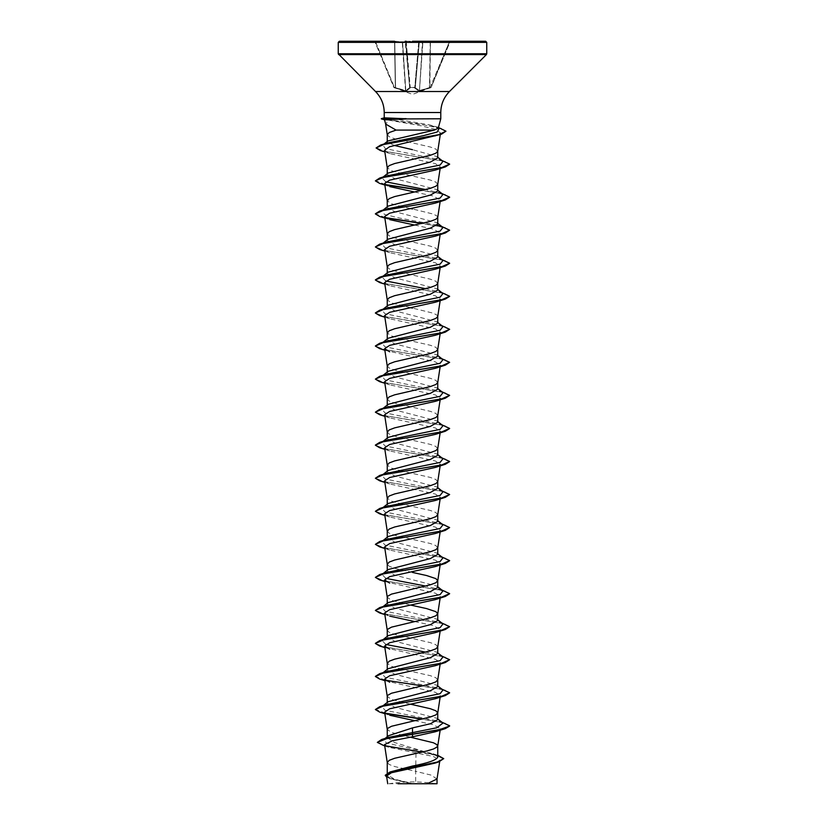 <?xml version="1.0" encoding="UTF-8"?>
<svg xmlns="http://www.w3.org/2000/svg" width="825" height="825" viewBox="0 0 825 825"><rect width="100%" height="100%" fill="white"/><g stroke="black" fill="none" stroke-linecap="round" stroke-linejoin="round"><path stroke-width="0.62" stroke-dasharray="4.12 3.09" d="M406.23 41.25L418.77 41.25L414.789 87.677A0.557 0.526 -175 0 0 415.326 87.203L419.296 41.755L415.295 87.574L419.296 41.755L415.326 87.203L414.769 87.367L415.326 87.203A0.557 0.526 -175 0 1 414.789 87.677L410.231 87.367L414.769 87.367L418.77 41.59L419.337 41.755L405.147 41.25L409.705 87.574L405.704 41.755L409.705 87.574L405.704 41.755L406.23 41.59L405.147 41.25A0.557 0.557 0 0 1 405.704 41.755A0.557 0.557 0 0 0 405.147 41.25A0.557 0.557 0 0 1 405.704 41.755A0.557 0.557 0 0 0 405.147 41.25M449.491 41.25L430.856 87.677L429.846 88.048L431.176 87.367L419.482 90.533L429.66 87.574L430.454 41.755L450.141 41.59L431.186 87.367L450.141 41.59L449.491 41.25L450.656 41.25A0.557 0.557 0 0 0 450.141 41.59A0.557 0.557 0 0 1 450.656 41.25M410.242 88.048L410.242 88.048A0.557 0.526 -5 0 1 409.705 87.574L405.817 90.533L409.705 87.574A0.557 0.526 -5 0 0 410.242 88.048M406.199 91.008L410.169 88.192L405.591 91.008L406.199 91.008L405.817 90.533L395.557 87.718L406.199 91.008M395.588 88.192L405.591 91.008L395.154 88.048L395.557 87.718L394.329 87.203L395.588 88.192M394.144 87.677L395.154 88.048L393.814 87.367L374.859 41.59L394.144 87.677A0.557 0.557 -22.5 0 1 393.814 87.367A0.557 0.557 157.5 0 0 394.144 87.677M412.5 783.75L435.847 783.75L412.5 783.75M384.491 119.769L388.833 120.172L385.646 124.059M381.315 118.924L384.852 119.78M485.636 41.25L412.5 41.25M438.261 128.133L437.848 127.287L429.33 124.792L393.566 118.779L440.777 118.779M437.023 778.996L431.011 775.077L415.666 771.334L415.666 783.575L412.345 783.575L394.587 779.192L387.255 774.819L393.061 770.952M416.006 753.421L415.666 771.334L394.649 766.538L389.173 764.476L387.255 762.496M437.745 757.237L436.518 755.298L394.659 742.572L387.255 737.684L388.493 735.735M437.745 719.637L436.858 718.245L394.649 707.252L387.255 703.117L388.152 701.724M437.745 686.596L436.848 685.204L394.659 674.211L387.255 670.075L388.132 668.683M437.745 679.81L435.827 677.738L430.351 675.675L403.229 669.57M437.745 653.555L436.848 652.163L394.649 641.169L387.255 637.034L388.162 635.642M437.735 646.934L435.827 644.696L430.351 642.634L394.649 634.373L389.173 632.311L387.255 630.331M437.745 620.513L436.838 619.121L394.639 608.128L387.255 603.993L388.162 602.601M437.745 587.472L436.838 586.08L394.649 575.087L387.255 570.952L388.142 569.559M437.745 554.431L436.848 553.039L394.649 542.046L387.255 537.91L388.152 536.518M437.735 547.81L435.827 545.572L430.351 543.51L394.649 535.25L389.173 533.187L387.255 531.207M437.745 521.39L436.858 519.998L394.659 509.004L387.255 504.869L388.162 503.477M437.735 514.769L435.827 512.531L430.351 510.469L403.229 504.364M437.745 488.348L436.838 486.956L394.639 475.963L387.255 471.828L388.162 470.436M437.735 481.728L435.827 479.49L430.351 477.427L403.229 471.323M437.745 455.307L436.838 453.915L394.649 442.922L387.255 438.787L388.152 437.394M437.735 448.687L435.827 446.449L430.351 444.386L394.649 436.126L389.173 434.063L387.255 432.083M437.745 422.266L436.858 420.874L394.649 409.881L387.255 405.745L388.152 404.353M437.735 415.645L435.827 413.407L430.351 411.345L394.649 403.085L389.173 401.022L387.255 399.042M437.745 389.225L436.848 387.832L394.659 376.839L387.255 372.704L388.152 371.312M437.735 382.604L435.827 380.366L430.351 378.304L394.649 370.043L389.173 367.981L387.255 366.001M437.745 356.183L436.838 354.791L394.649 343.798L387.255 339.663L388.162 338.271M437.735 349.563L435.827 347.325L430.351 345.262L403.229 339.157M437.745 323.142L436.838 321.75L394.639 310.757L387.255 306.622L388.162 305.229M437.735 316.522L437.26 315.325L433.486 313.252L412.5 308.096M437.745 290.101L436.848 288.709L394.649 277.716L387.255 273.58L388.152 272.188M437.735 283.48L435.827 281.243L430.351 279.18L394.649 270.92L389.173 268.857L387.255 266.877M437.745 257.06L436.848 255.667L394.659 244.674L387.255 240.539L388.132 239.147M437.735 250.439L435.827 248.201L430.351 246.139L394.649 237.878L389.173 235.816L387.255 233.836M437.745 224.018L436.838 222.626L394.649 211.633L387.255 207.498L388.162 206.106M437.735 217.398L437.26 216.202L433.486 214.129L412.5 208.972M437.745 190.977L436.838 189.585L394.639 178.592L387.255 174.457L388.162 173.064M437.735 184.357L435.827 182.119L430.351 180.056L403.229 173.951M437.745 157.936L436.838 156.544L412.5 149.676M437.735 151.315L435.827 149.078L430.351 147.015L394.649 138.755L389.173 136.692L387.255 134.712M410.334 737.179L391.514 732.466L387.255 729.455M410.407 704.148L391.514 699.425L387.255 696.413M402.487 669.405L391.514 666.383L387.255 663.372M410.407 605.024L391.514 600.301L387.255 597.29M412.5 572.426L394.649 568.291L389.173 566.228L387.255 564.248M402.487 504.199L391.514 501.177L387.255 498.166M402.487 471.157L391.514 468.136L387.255 465.125M402.487 338.993L391.514 335.971L387.255 332.96M410.407 307.653L391.514 302.93L387.255 299.918M410.407 208.529L403.229 206.993M402.487 206.828L391.514 203.806L387.255 200.795M402.487 173.786L391.514 170.765L387.255 167.753M394.113 145.396L387.255 141.983L387.925 140.941M384.532 744.645L389.101 747.357L433.342 756.484L439.9 760.176L434.961 763.115M386.543 776.026L391.617 779.099L410.798 783.544L387.729 783.75M415.666 783.575L427.164 783.75M387.915 737.519L384.017 739.303L386.265 742.902L432.877 753.689L437.745 756.721M377.334 742.118L385.502 745.81M422.008 752.122L439.209 755.783M385.254 775.242L393.669 779.408L412.345 783.575M382.016 745.15L437.745 755.618M386.708 777.119L390.761 778.821L412.283 783.564M388.833 120.172L420.75 125.74L435.311 129.329L440.54 132.928L435.095 136.259M384.584 150.274L390.091 153.636L435.456 163.659L440.385 166.99L435.311 170.063M384.615 183.511L389.689 186.584L384.852 185.037M414.593 192.008L433.218 196.02L440.385 200.032L435.311 203.105M384.615 216.552L389.689 219.625L384.852 218.078M414.593 225.05L433.218 229.061L440.385 233.073L435.311 236.146M384.615 249.593L389.689 252.667L435.373 262.752L440.385 266.114L435.311 269.187M384.615 282.635L389.689 285.708L435.342 295.783L440.385 299.155L435.311 302.228M384.615 315.676L389.689 318.749L435.363 328.835L440.385 332.197L435.311 335.27M384.852 350.243L435.353 361.876L440.385 365.238L435.311 368.311M384.615 381.758L389.689 384.832L435.353 394.907L440.385 398.279L435.311 401.352M384.615 414.8L389.689 417.873L435.373 427.958L440.385 431.32L435.311 434.393M384.615 447.841L389.689 450.914L435.342 460.989L440.385 464.362L435.311 467.435M384.615 480.882L389.689 483.955L435.363 494.041L440.385 497.403L435.311 500.476M384.615 513.923L389.689 516.997L435.353 527.072L440.385 530.444L435.311 533.517M384.615 546.965L389.689 550.038L435.353 560.123L440.385 563.485L435.311 566.558M384.852 581.532L435.363 593.165L440.385 596.527L435.322 599.6M384.615 613.047L389.689 616.12L384.852 614.573M414.593 621.545L433.207 625.556L440.385 629.568L435.311 632.641M384.852 647.615L435.373 659.247L440.385 662.609L435.311 665.682M384.852 680.656L435.342 692.278L440.385 695.65L435.311 698.723M384.615 712.171L389.689 715.244L384.852 713.697M414.593 720.668L433.238 724.68L440.385 728.692L435.311 731.765M384.233 117.862L393.566 118.779M442.953 723.061L438.89 721.246L384.883 710.212L382.047 706.54L386.11 704.725M442.953 690.02L438.89 688.205L384.883 677.17L382.037 673.499L386.11 671.684M442.963 656.978L438.89 655.163L425.648 652.142M385.739 644.428L382.047 640.458L386.11 638.643M442.953 623.937L438.89 622.122L384.883 611.088L382.047 607.417L386.11 605.602M441.808 589.988L425.648 586.059M385.739 578.346L382.037 574.375L382.48 574.076M383.388 573.581L386.11 572.56M442.963 557.855L438.89 556.04L384.873 545.005L382.047 541.334L382.48 541.035M383.388 540.54L386.11 539.519M442.953 524.813L438.89 522.998L384.883 511.964L382.047 508.293L382.48 507.994M383.388 507.499L386.11 506.478M442.963 491.772L438.89 489.957L384.883 478.923L382.037 475.252L386.11 473.437M442.953 458.731L438.89 456.916L384.873 445.882L382.047 442.21L382.48 441.911M383.388 441.416L386.11 440.395M442.953 425.69L438.89 423.875L384.883 412.84L382.037 409.169L386.11 407.354M442.963 392.648L438.89 390.833L384.883 379.799L382.037 376.128L386.11 374.313M442.953 359.607L438.89 357.792L384.883 346.758L382.047 343.087L386.11 341.272M442.953 326.566L438.89 324.751L384.883 313.717L382.037 310.045L382.48 309.746M383.388 309.251L386.11 308.23M442.963 293.525L438.89 291.71L425.648 288.688M385.739 280.974L382.047 277.004L386.11 275.189M442.953 260.483L438.89 258.668L384.883 247.634L382.047 243.963L386.11 242.148M437.178 225.122L399.3 218.017L384.543 214.469L382.037 210.922L386.11 209.107M441.808 193.493L425.648 189.564M385.739 181.851L382.047 177.88L386.11 176.065M442.953 161.36L438.89 159.545L385.368 148.603L382.79 144.963L383.347 144.581M384.337 144.076L387.121 143.045M437.848 127.287L439.178 128.339L429.33 124.792M445.325 723.236L422.513 718.967M385.316 713.212L375.375 709.263M445.325 690.195L422.513 685.926M385.316 680.171L375.385 676.366M445.325 657.154L383.718 646.779L375.385 643.325M445.325 624.113L383.254 613.635L375.375 610.149M445.325 591.071L383.264 580.594L375.375 577.108M445.325 558.03L383.254 547.553L375.375 544.067M445.325 524.989L383.254 514.511L375.375 511.026M445.325 491.948L383.264 481.47L375.375 477.984M445.325 458.906L383.707 448.532L375.385 445.077M445.325 425.865L383.264 415.387L375.375 411.902M445.325 392.824L383.264 382.346L375.375 378.861M445.325 359.782L383.707 349.408L375.385 345.953M445.325 326.741L383.718 316.367L375.385 312.912M445.325 293.7L383.718 283.326L375.385 279.871M445.325 260.659L383.254 250.181L375.375 246.696M445.325 227.618L422.513 223.348M385.316 217.594L375.385 213.788M445.325 194.576L422.513 190.307M385.316 184.553L375.375 180.613M445.325 161.535L383.769 151.161L376.097 147.706M441.169 128.339L416.78 123.492L381.676 118.924L425.257 125.194L440.23 128.329L445.954 131.474M449.625 726.062L441.849 722.597L421.771 719.132M385.853 713.594L379.675 712.099M449.615 692.887L441.282 689.432L379.675 679.058M449.625 659.979L441.746 656.494L379.675 646.016M449.625 626.938L441.736 623.452L379.675 612.975M449.615 593.763L441.282 590.308L379.675 579.934M449.615 560.722L441.282 557.267L379.675 546.893M449.625 527.814L441.736 524.329L379.675 513.851M449.625 494.773L441.746 491.287L379.675 480.81M449.615 461.598L441.282 458.143L379.675 447.769M449.615 428.557L441.282 425.102L379.675 414.728M449.625 395.649L441.746 392.164L379.675 381.686M449.625 362.608L441.736 359.123L379.675 348.645M449.625 329.567L441.736 326.081L379.675 315.604M449.615 296.392L441.293 292.937L379.675 282.562M449.615 263.35L441.282 259.896L379.675 249.521M449.625 230.443L441.849 226.978L421.771 223.513M385.853 217.975L379.675 216.48M449.615 197.268L441.55 193.865L421.771 190.472M385.853 184.934L379.675 183.439M449.615 164.227L441.416 160.803L380.304 150.521M394.546 41.25L402.559 41.755L394.762 41.755L395.557 87.718L394.762 41.755L375.509 41.755L394.546 41.755L395.34 87.574L394.546 41.25L374.344 41.25A0.557 0.557 0 0 1 374.859 41.59A0.557 0.557 0 0 0 374.344 41.25M418.77 41.25L419.853 41.25A0.557 0.557 0 0 0 419.296 41.755A0.557 0.557 0 0 1 419.853 41.25A0.557 0.557 0 0 0 419.296 41.755A0.557 0.557 0 0 1 419.853 41.25L419.337 41.755L419.853 41.25A0.557 0.557 0 0 0 419.296 41.755A0.557 0.557 0 0 1 419.853 41.25M423.968 783.75L398.021 783.75M381.315 118.645L384.594 117.851M414.831 88.192L418.801 91.008L414.831 88.192L415.326 87.718L419.183 90.533L415.295 87.574L419.337 41.755L422.957 41.25L419.482 90.533L422.441 41.755L419.337 41.755L414.831 88.192M419.409 91.008L429.412 88.192L419.409 91.008L422.751 41.755L430.454 41.25L429.443 87.718L430.238 41.755L422.751 41.755L419.409 91.008M429.846 88.048L449.491 41.755L430.454 41.755L429.846 88.048M410.231 87.367L409.674 87.203L410.231 87.367L406.23 41.59L418.77 41.59L406.23 41.59L410.211 87.677A0.557 0.526 -5 0 1 409.674 87.203A0.557 0.526 -5 0 0 410.211 87.677L410.231 87.367M415.295 87.574A0.557 0.526 -175 0 1 414.758 88.048A0.557 0.526 -175 0 0 415.295 87.574M409.674 87.718L405.663 41.755L409.674 87.718M405.518 90.533L402.249 41.755L405.518 90.533M402.559 41.755L405.663 41.755L402.559 41.755L405.817 90.533L402.559 41.755M486.75 42.364L338.25 42.364M486.75 53.78L338.25 53.78M486.42 54.574L338.58 54.574M449.47 91.523L375.53 91.523M440.777 112.52L384.223 112.52M375.509 41.755L394.329 87.203L375.509 41.755M431.155 87.429L412.5 94.411L393.845 87.429M435.847 783.75A148.5 148.5 0 0 0 389.153 783.75M387.255 774.819L387.255 773.097M387.255 737.684L387.255 736.715M387.255 703.117L387.255 702.426M387.255 670.075L387.255 669.384M387.255 637.034L387.255 636.343M387.255 603.993L387.255 603.302M387.255 570.952L387.255 570.261M387.255 537.91L387.255 537.219M387.255 504.869L387.255 504.178M387.255 471.828L387.255 471.137M387.255 438.787L387.255 438.096M387.255 405.745L387.255 405.054M387.255 372.704L387.255 372.013M387.255 339.663L387.255 338.972M387.255 306.622L387.255 305.931M387.255 273.58L387.255 272.889M387.255 240.539L387.255 239.848M387.255 207.498L387.255 206.807M387.255 174.457L387.255 173.766M387.255 141.983L387.255 141.467M439.9 760.176L439.684 761.609M432.877 753.689L437.745 755.308M384.739 745.986L389.101 747.357M390.761 778.821L391.617 779.099M440.54 132.928L440.292 134.578M440.385 166.99L440.148 168.517M440.385 200.032L440.148 201.558M440.385 233.073L440.148 234.599M440.385 266.114L440.148 267.64M440.385 299.155L440.148 300.682M440.385 332.197L440.148 333.723M440.385 365.238L440.148 366.764M440.385 398.279L440.148 399.805M440.385 431.32L440.148 432.847M440.385 464.362L440.148 465.888M440.385 497.403L440.148 498.929M440.385 530.444L440.148 531.97M440.385 563.485L440.148 565.012M440.385 596.527L440.148 598.053M440.385 629.568L440.148 631.094M440.385 662.609L440.148 664.135M440.385 695.65L440.148 697.177M440.385 728.692L440.148 730.218M438.89 721.246L441.808 722.153M438.89 688.205L441.808 689.112M438.89 655.163L441.808 656.071M438.89 622.122L441.808 623.03M438.89 556.04L441.808 556.947M438.89 522.998L441.808 523.906M438.89 489.957L441.808 490.865M438.89 456.916L441.808 457.823M438.89 423.875L441.808 424.782M438.89 390.833L441.808 391.741M438.89 357.792L441.808 358.7M438.89 324.751L441.808 325.658M438.89 291.71L441.808 292.617M438.89 258.668L441.808 259.576M438.89 225.627L441.808 226.535M438.89 159.545L441.808 160.452M434.62 126.266L438.446 127.483M436.858 718.245L437.745 718.946M382.047 706.54L383.192 705.633M437.745 685.905L436.848 685.193M382.037 673.499L383.192 672.592M437.745 652.864L436.848 652.152M382.047 640.458L383.192 639.55M437.745 619.822L436.848 619.111M382.047 607.417L383.192 606.509M437.745 586.781L436.848 586.07M382.037 574.375L383.192 573.468M437.745 553.74L436.848 553.028M382.047 541.334L383.192 540.427M437.745 520.699L436.858 519.998M382.047 508.293L383.192 507.385M437.745 487.657L436.848 486.946M382.037 475.252L383.192 474.344M437.745 454.616L436.848 453.905M382.047 442.21L382.903 441.53M437.745 421.575L436.858 420.874M382.037 409.169L383.192 408.262M437.745 388.534L436.848 387.822M382.037 376.128L383.192 375.22M437.745 355.493L436.848 354.781M382.047 343.087L383.192 342.179M437.745 322.451L436.848 321.74M382.037 310.045L383.192 309.138M437.745 289.41L436.848 288.698M382.047 277.004L383.192 276.097M437.745 256.369L436.848 255.657M382.047 243.963L382.903 243.282M437.745 223.328L436.848 222.616M382.037 210.922L383.192 210.014M437.745 190.286L436.848 189.575M382.047 177.88L383.192 176.973M437.745 157.245L436.848 156.533M382.79 144.963L384.007 144.014M390.091 153.636L384.842 151.934M389.689 252.667L384.852 251.12M389.689 285.708L384.852 284.161M389.689 318.749L384.852 317.202M389.689 384.832L384.852 383.285M389.689 417.873L384.852 416.326M389.689 450.914L384.852 449.367M389.689 483.955L384.852 482.408M389.689 516.997L384.852 515.45M389.689 550.038L384.852 548.491M385.141 738.406L384.017 739.303"/><path stroke-width="1.24" d="M384.491 119.769L381.315 118.924L406.488 118.924L384.491 119.769L385.646 124.07L396.093 130.092L434.404 130.092L438.261 128.133L440.777 118.779L406.488 118.924M412.5 41.25L485.636 41.25L486.75 42.364L338.25 42.364L339.364 41.25L394.546 41.25M385.141 738.406L388.482 735.725L412.5 727.898L412.5 736.797L392.442 740.726L384.532 744.645L387.265 762.578L389.173 760.341L394.649 758.278L426.525 751.049L433.486 748.987L437.26 746.924L437.26 744.851L433.486 742.789L410.334 737.179M437.745 755.308L443.706 758.618L437.704 761.96L390.019 771.983L412.5 766.033C427.814 763.104 436.229 760.176 437.745 757.237L437.745 745.893M412.5 727.898L430.361 723.762L437.745 719.637L437.745 712.852L435.827 710.779L430.351 708.716L410.407 704.148M384.852 713.697L379.675 712.099L375.375 709.541L383.264 706.056L445.325 695.578L435.311 698.723L389.627 708.809L384.615 712.171L387.265 729.537L387.74 728.331L391.514 726.268L430.351 716.977L435.827 714.914L437.745 712.852M383.192 705.633L388.152 701.714L430.351 690.731L437.745 686.596L437.745 679.81L435.827 681.873L430.351 683.935L391.514 693.227L387.74 695.289L387.265 696.496L384.615 679.13L389.689 682.203M383.192 672.592L388.132 668.683L430.341 657.69L437.745 653.555L437.745 646.852M384.852 647.615L379.675 646.016L375.375 643.459L383.264 639.973L445.325 629.496L435.311 632.641L389.647 642.727L384.615 646.088L387.265 663.455L389.173 661.217L394.649 659.154L430.351 650.894L435.827 648.832L437.735 646.934L440.148 631.094M388.162 635.642L430.351 624.649L437.745 620.513L437.745 613.728L435.827 611.655L426.525 608.561L410.407 605.024M384.852 614.573L379.675 612.975L375.375 610.417L383.264 606.932L445.325 596.454L435.322 599.6L389.637 609.685L384.615 613.047L387.265 630.413L387.74 629.217L391.514 627.144L430.351 617.853L435.827 615.79L437.745 613.728M383.192 606.509L388.152 602.59L430.361 591.607L437.745 587.472L437.745 580.687L435.827 578.614L426.525 575.52L412.5 572.426M384.852 581.532L379.675 579.934L375.375 577.376L383.254 573.891L445.325 563.413L435.311 566.558L389.658 576.634L384.615 580.006L387.265 597.372L387.74 596.176L391.514 594.103L430.351 584.812L435.827 582.749L437.745 580.687M383.192 573.468L388.142 569.559L430.351 558.566L437.745 554.431L437.745 547.728M384.852 548.491L379.675 546.893L375.375 544.335L383.264 540.849L445.325 530.372L435.311 533.517L389.627 543.603L384.615 546.965L387.265 564.331L389.173 562.093L394.649 560.031L430.351 551.77L435.827 549.708L437.735 547.81L440.148 531.97M383.192 540.427L388.152 536.508L430.341 525.525L437.745 521.39L437.745 514.687M435.311 500.476L389.658 510.551L384.615 513.923L387.265 531.29L389.173 529.052L394.649 526.989L430.351 518.729L435.827 516.667L437.735 514.769L440.148 498.929M383.192 507.385L388.152 503.467L430.351 492.484L437.745 488.348L437.745 481.645M384.852 482.408L379.675 480.81L375.375 478.252L383.254 474.767L445.325 464.289L435.311 467.435L389.637 477.52L384.615 480.882L387.265 498.248L389.173 496.011L394.649 493.948L430.351 485.688L435.827 483.625L437.735 481.728L440.148 465.888M388.162 470.436L430.361 459.442L437.745 455.307L437.745 448.604M384.852 449.367L379.675 447.769L375.375 445.211L383.264 441.726L445.325 431.248L435.311 434.393L389.637 444.479L384.615 447.841L387.265 465.207L389.173 462.969L394.649 460.907L430.351 452.647L435.827 450.584L437.735 448.687L440.148 432.847M382.903 441.53L388.152 437.384L430.351 426.401L437.745 422.266L437.745 415.563M384.852 416.326L379.675 414.728L375.375 412.17L383.254 408.684L445.325 398.207L435.311 401.352L389.658 411.427L384.615 414.8L387.265 432.166L389.173 429.928L394.649 427.866L430.351 419.605L435.827 417.543L437.735 415.645L440.148 399.805M383.192 408.262L388.152 404.343L430.351 393.36L437.745 389.225L437.745 382.522M384.852 383.285L379.675 381.686L375.375 379.129L383.254 375.643L445.325 365.166L435.311 368.311L389.627 378.397L384.615 381.758L387.265 399.125L389.173 396.887L394.649 394.824L430.351 386.564L435.827 384.502L437.735 382.604L440.148 366.764M383.192 375.22L388.152 371.302L430.351 360.319L437.745 356.183L437.745 349.48M384.852 350.243L379.675 348.645L375.375 346.088L383.264 342.602L445.325 332.124L435.311 335.27L389.658 345.345L384.615 348.717L387.265 366.083L389.173 363.846L394.649 361.783L430.351 353.523L435.827 351.46L437.735 349.563L440.148 333.723M383.192 342.179L388.152 338.26L430.361 327.278L437.745 323.142L437.745 316.439M384.852 317.202L379.675 315.604L375.375 313.046L383.254 309.561L445.325 299.083L435.311 302.228L389.637 312.314L384.615 315.676L387.265 333.042L389.173 330.804L394.649 328.742L430.351 320.482L435.827 318.419L437.735 316.522L440.148 300.682M388.162 305.229L430.351 294.236L437.745 290.101L437.745 283.398M384.852 284.161L379.675 282.562L375.375 280.005L383.264 276.519L445.325 266.042L435.311 269.187L389.647 279.273L384.615 282.635L387.265 300.001L389.173 297.763L394.649 295.701L430.351 287.44L435.827 285.378L437.735 283.48L440.148 267.64M383.192 276.097L388.142 272.178L430.351 261.195L437.745 257.06L437.745 250.357M384.852 251.12L379.675 249.521L375.375 246.964L383.264 243.478L445.325 233.001L435.311 236.146L389.647 246.232L384.615 249.593L387.265 266.96L389.173 264.722L394.649 262.659L430.351 254.399L435.827 252.337L437.735 250.439L440.148 234.599M388.132 239.147L430.341 228.154L437.745 224.018L437.745 217.315M384.852 218.078L379.675 216.48L375.375 213.922L383.254 210.437L445.325 199.959L435.311 203.105L389.637 213.19L384.615 216.552L387.265 233.918L389.173 231.681L394.649 229.618L430.351 221.358L435.827 219.295L437.735 217.398L440.148 201.558M383.192 210.014L388.152 206.095L430.351 195.112L437.745 190.977L437.745 184.192M384.852 185.037L379.675 183.439L375.375 180.881L383.264 177.396L445.325 166.918L435.311 170.063L389.658 180.139L384.615 183.511L387.265 200.877L389.173 198.639L394.649 196.577L430.351 188.317L435.827 186.254L437.735 184.357L440.148 168.517M383.192 176.973L388.152 173.054L430.361 162.071L437.745 157.936L437.745 151.15M384.842 151.934L380.304 150.521L376.097 147.974L383.573 144.53L441.54 134.186L389.524 146.767L384.584 150.274L387.265 167.836L389.173 165.598L394.649 163.536L430.351 155.275L435.827 153.213L437.735 151.315L440.292 134.578M403.229 669.57L402.487 669.405M403.229 504.364L402.487 504.199M403.229 471.323L402.487 471.157M403.229 339.157L402.487 338.993M412.5 308.096L410.407 307.653M412.5 208.972L410.407 208.529M403.229 206.993L402.487 206.828M403.229 173.951L402.487 173.786M412.5 149.676L394.113 145.396M384.007 144.014L387.925 140.941L434.404 130.092M385.595 123.853L387.265 134.795L389.173 132.557L396.093 130.092M443.706 758.618L438.632 761.96L434.961 763.125L391.432 772.747L386.543 776.026L387.719 783.75M437.033 778.831L437.033 783.75L398.021 783.75M427.164 783.75L437.023 778.996L439.684 761.609M416.017 752.823L416.006 753.421M437.745 718.946L442.953 723.061L436.807 727.763L387.915 737.519L381.562 739.53L377.334 742.397L384.739 745.986M437.745 756.721L437.745 757.237M377.334 742.397L387.399 738.365L445.325 728.619L449.625 726.062L438.756 729.919L381.562 739.53M385.502 745.81L422.008 752.122M390.019 771.983L385.254 775.242M437.745 755.618L443.695 758.752M438.632 761.96L390.741 772.025L385.244 775.387L386.708 777.119M389.689 186.584L414.593 192.008M389.689 219.625L414.593 225.05M384.615 348.717L389.689 351.79M384.615 580.006L389.689 583.079M389.689 616.12L414.593 621.545M384.615 646.088L389.689 649.162M384.852 680.656L379.675 679.058L375.375 676.5L383.254 673.014L445.325 662.537L435.311 665.682L389.647 675.757L384.615 679.13M389.689 715.244L414.593 720.668M445.325 728.619L435.311 731.765L412.5 736.797M406.137 118.779L384.594 117.851M375.375 709.541L379.675 706.716L386.11 704.725L440.117 693.691L442.953 690.02L437.745 685.905M375.385 676.366L379.675 673.674L386.11 671.684L440.117 660.65L442.963 656.978L437.745 652.864M425.648 652.142L385.739 644.428M375.385 643.325L379.675 640.633L386.11 638.643L440.127 627.608L442.953 623.937L437.745 619.822M375.375 610.417L379.675 607.592L386.11 605.602L440.117 594.567L442.963 590.896L438.89 589.081M425.648 586.059L385.739 578.346M382.48 574.076L383.388 573.581M375.375 577.376L379.675 574.551L386.11 572.56L440.117 561.526L442.963 557.855L437.745 553.74M382.48 541.035L383.388 540.54M375.375 544.335L379.675 541.509L386.11 539.519L440.117 528.485L442.953 524.813L437.745 520.699M382.48 507.994L383.388 507.499M384.852 515.45L379.675 513.851L375.375 511.294L379.675 508.468L386.11 506.478L440.117 495.443L442.963 491.772L437.745 487.657M375.375 478.252L379.675 475.427L386.11 473.437L440.117 462.402L442.953 458.731L437.745 454.616M382.48 441.911L383.388 441.416M375.385 445.077L379.675 442.386L386.11 440.395L440.117 429.361L442.953 425.69L437.745 421.575M375.375 412.17L379.675 409.344L386.11 407.354L440.117 396.32L442.963 392.648L437.745 388.534M375.375 379.129L379.675 376.303L386.11 374.313L440.127 363.278L442.953 359.607L437.745 355.493M375.385 345.953L379.675 343.262L386.11 341.272L440.117 330.237L442.953 326.566L437.745 322.451M382.48 309.746L383.388 309.251M375.385 312.912L379.675 310.221L386.11 308.23L440.117 297.196L442.963 293.525L437.745 289.41M425.648 288.688L385.739 280.974M375.385 279.871L379.675 277.179L386.11 275.189L440.127 264.155L442.953 260.483L437.745 256.369M375.375 246.964L379.675 244.138L386.11 242.148L440.117 231.113L442.963 227.442L437.178 225.122M375.385 213.788L379.675 211.097L386.11 209.107L440.117 198.072L442.963 194.401L438.89 192.586M425.648 189.564L385.739 181.851M375.375 180.881L379.675 178.056L386.11 176.065L440.127 165.031L442.953 161.36L437.745 157.245M383.347 144.581L384.337 144.076M376.097 147.974L380.614 145.045L387.121 143.045L423.266 135.692L437.219 132.01L439.178 128.339L437.848 127.287M449.625 725.783L441.808 722.153M422.513 718.967L385.316 713.212M379.675 706.716L441.746 696.238L449.625 692.752L441.808 689.112M422.513 685.926L385.316 680.171M379.675 673.674L441.736 663.197L449.625 659.711L441.808 656.071M379.675 640.633L441.746 630.156L449.625 626.66L441.808 623.03M379.675 607.592L441.736 597.114L449.625 593.629L441.808 589.988M379.675 574.551L441.736 564.073L449.625 560.587L441.808 556.947M379.675 541.509L441.746 531.032L449.625 527.546L441.808 523.906M379.675 508.468L441.736 497.991L449.625 494.505L441.808 490.865M379.675 475.427L441.736 464.949L449.625 461.464L441.808 457.823M379.675 442.386L441.746 431.908L449.625 428.423L441.808 424.782M379.675 409.344L441.736 398.867L449.625 395.381L441.808 391.741M379.675 376.303L441.746 365.826L449.625 362.34L441.808 358.7M379.675 343.262L441.746 332.784L449.625 329.299L441.808 325.658M379.675 310.221L441.736 299.743L449.625 296.257L441.808 292.617M379.675 277.179L441.746 266.702L449.625 263.216L441.808 259.576M379.675 244.138L441.746 233.661L449.625 230.175L441.808 226.535M422.513 223.348L385.316 217.594M379.675 211.097L441.736 200.619L449.625 197.134L441.808 193.493M422.513 190.307L385.316 184.553M379.675 178.056L441.746 167.578L449.625 164.093L441.808 160.452M380.614 145.045L438.859 134.661L445.954 131.196L438.446 127.483M421.771 719.132L385.853 713.594M445.325 695.578L449.615 692.887M445.325 662.537L449.625 659.711M445.325 629.496L449.625 626.66M445.325 596.454L449.615 593.763M445.325 563.413L449.615 560.722M445.325 530.372L449.625 527.546M375.375 511.294L383.264 507.808L445.325 497.331L449.625 494.505M445.325 464.289L449.615 461.598M445.325 431.248L449.615 428.557M445.325 398.207L449.625 395.381M445.325 365.166L449.625 362.34M445.325 332.124L449.625 329.299M445.325 299.083L449.615 296.392M445.325 266.042L449.615 263.35M445.325 233.001L449.625 230.175M421.771 223.513L385.853 217.975M445.325 199.959L449.615 197.268M421.771 190.472L385.853 184.934M445.325 166.918L449.615 164.227M441.54 134.186L445.954 131.196M374.344 41.25L339.364 41.25M419.853 41.25L418.77 41.25M450.656 41.25L449.491 41.25M405.147 41.25L406.23 41.25M406.137 118.645L381.315 118.924M381.315 118.645L384.233 117.862L384.223 112.52C384.11 104.373 381.202 97.371 375.53 91.523L338.25 53.78L486.75 53.78L486.75 42.364M338.58 54.574L486.42 54.574L486.75 53.78M375.53 91.523L449.47 91.523L486.42 54.574M384.223 112.52L440.777 112.52C440.89 104.373 443.798 97.371 449.47 91.523M440.777 118.779L440.777 112.52M387.255 773.097L387.255 762.413M387.255 736.715L387.255 729.372M387.255 702.426L387.255 696.331M387.255 669.384L387.255 663.29M387.255 636.343L387.255 630.248M387.255 603.302L387.255 597.207M387.255 570.261L387.255 564.166M387.255 537.219L387.255 531.125M387.255 504.178L387.255 498.083M387.255 471.137L387.255 465.042M387.255 438.096L387.255 432.001M387.255 405.054L387.255 398.96M387.255 372.013L387.255 365.918M387.255 338.972L387.255 332.877M387.255 305.931L387.255 299.836M387.255 272.889L387.255 266.795M387.255 239.848L387.255 233.753M387.255 206.807L387.255 200.712M387.255 173.766L387.255 167.671M387.255 141.467L387.255 134.63M440.148 565.012L437.735 580.852M440.148 598.053L437.735 613.893M440.148 664.135L437.735 679.975M440.148 697.177L437.735 713.017M440.148 730.218L437.735 746.058M383.192 639.55L388.152 635.632M442.963 590.896L437.745 586.781M383.192 474.344L388.152 470.425M383.192 309.138L388.152 305.219M382.903 243.282L388.142 239.147M442.963 227.442L437.745 223.328M442.963 194.401L437.745 190.286M435.322 500.476L445.325 497.331M338.25 53.78L338.25 42.364"/></g></svg>
